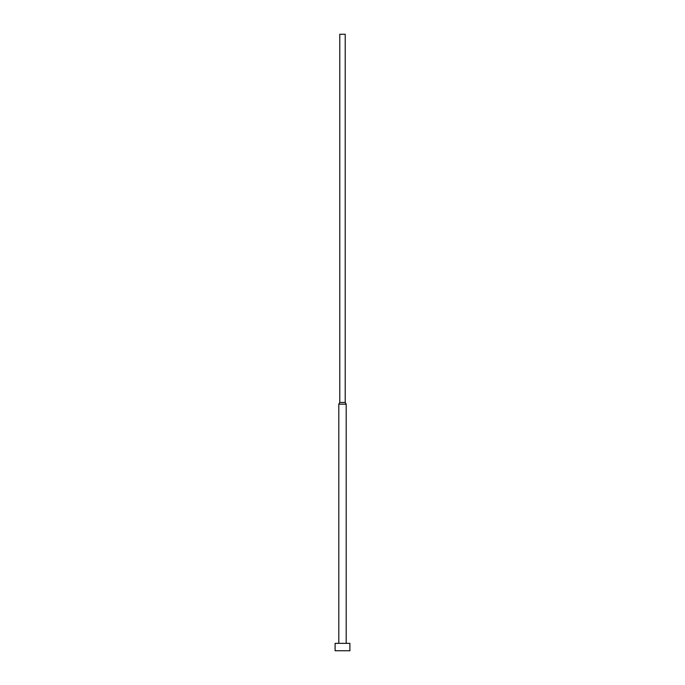 <?xml version="1.0" encoding="UTF-8"?>
<svg xmlns="http://www.w3.org/2000/svg" width="685" height="685" viewBox="0 0 685 685"><rect width="100%" height="100%" fill="white"/><g stroke="black" fill="none" stroke-linecap="round" stroke-linejoin="round"><path stroke-width="0.51" stroke-dasharray="3.42 2.57" d="M338.801 643.352L346.199 643.352L338.801 643.352M345.214 34.25L339.786 34.25L345.214 34.25M345.214 402.438L339.786 402.438L345.214 402.438M346.199 404.15L338.801 404.15L346.199 404.15M349.898 643.352L335.102 643.352L349.898 643.352M346.199 643.352L338.869 643.352L346.199 643.352M349.898 650.75L335.102 650.75L349.898 650.75"/><path stroke-width="1.03" d="M349.898 650.75L349.898 643.352L335.102 643.352L335.102 650.75L349.898 650.75L335.102 650.75L335.102 643.352L349.898 643.352L349.898 650.75M346.199 643.352L346.199 404.15L338.801 404.15L338.801 643.352L338.801 404.15L346.199 404.15L345.214 402.438L339.786 402.438L338.801 404.15L339.786 402.438L345.214 402.438L345.214 34.25L339.786 34.25L339.786 402.438L339.786 34.25L345.214 34.25L345.214 402.438L346.199 404.15L346.199 643.352"/></g></svg>
